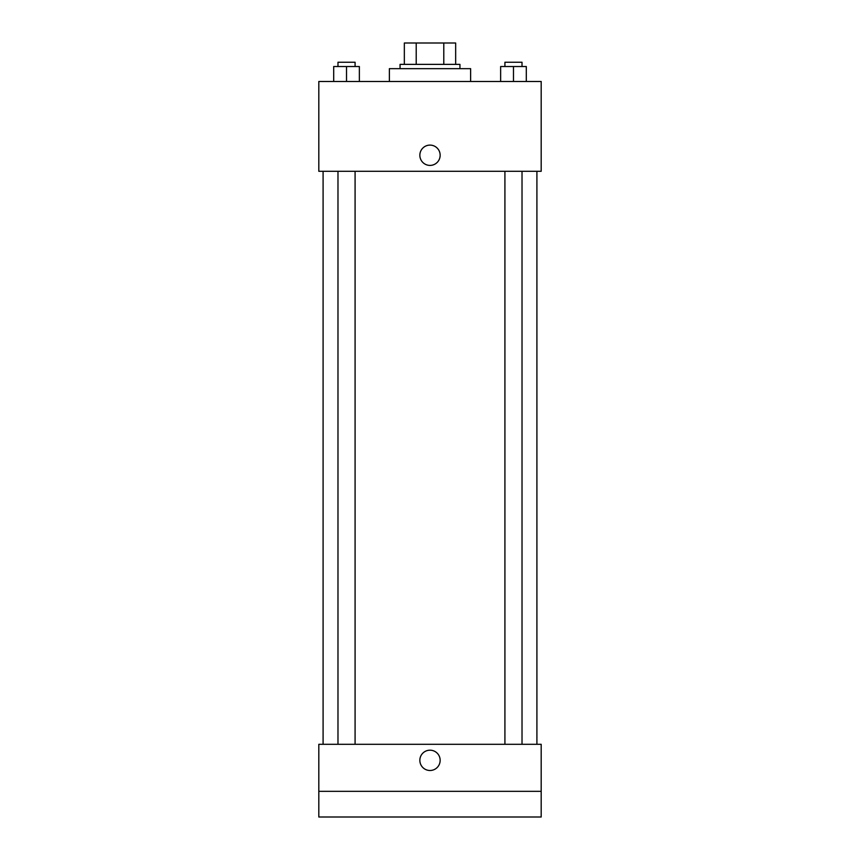 <?xml version="1.0" encoding="UTF-8"?>
<svg xmlns="http://www.w3.org/2000/svg" width="860" height="860" viewBox="0 0 860 860"><rect width="100%" height="100%" fill="white"/><g stroke="black" fill="none" stroke-linecap="round" stroke-linejoin="round"><path stroke-width="1.29" d="M416.208 64.382L416.208 43L404.34 43L404.34 64.382L404.34 43M416.208 43L455.66 43L455.66 64.382M443.792 64.382L443.792 43M400.061 68.66L400.061 64.382L459.939 64.382L459.939 68.66M470.624 81.485L470.624 68.66L389.376 68.66L389.376 81.485M318.813 81.485L541.187 81.485L541.187 171.291L318.813 171.291L318.813 81.485M430 165.41A10.159 10.159 0 0 1 421.206 150.177A10.159 10.159 0 0 1 438.793 150.177A10.159 10.159 0 0 1 430 165.41M318.813 744.308L541.187 744.308L541.187 817L318.813 817L318.813 744.308M430 770.495A10.159 10.159 0 0 1 421.206 755.263A10.159 10.159 0 0 1 438.793 755.263A10.159 10.159 0 0 1 430 770.495M318.813 791.34L541.187 791.34M500.638 81.485L500.638 66.521L526.298 66.521L526.298 81.485L526.298 66.521M513.474 81.485L513.474 66.521M522.02 66.521L522.02 62.242L504.917 62.242L504.917 66.521M333.702 81.485L333.702 66.521L359.362 66.521L359.362 81.485L359.362 66.521M346.526 81.485L346.526 66.521M355.083 66.521L355.083 62.242L337.98 62.242L337.98 66.521M536.909 744.308L536.909 171.291M323.091 744.308L323.091 171.291M504.917 171.291L504.917 744.308M522.02 171.291L522.02 744.308M355.083 744.308L355.083 171.291M337.98 744.308L337.98 171.291"/></g></svg>

